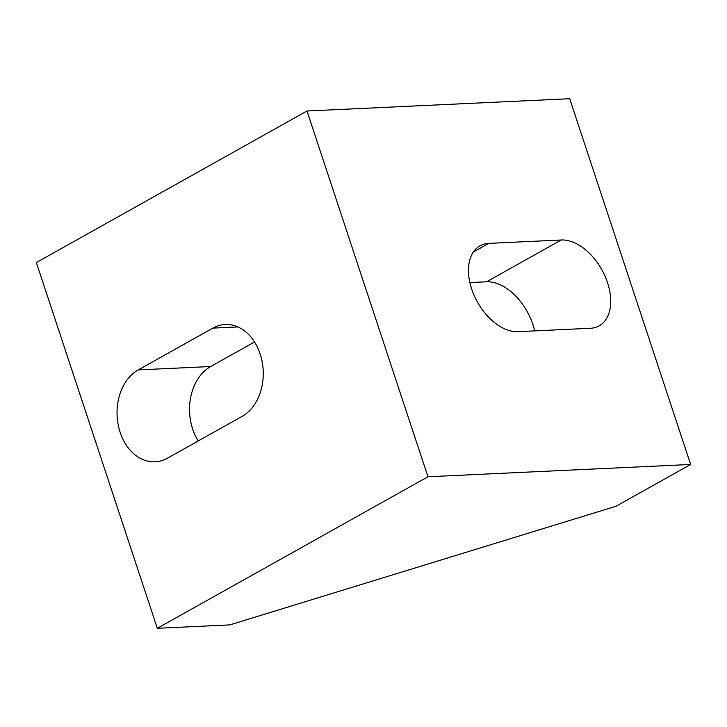 <?xml version="1.0" encoding="UTF-8"?>
<svg xmlns="http://www.w3.org/2000/svg" width="727" height="727" viewBox="0 0 727 727"><rect width="100%" height="100%" fill="white"/><g stroke="black" fill="none" stroke-linecap="round" stroke-linejoin="round"><path stroke-width="1.09" d="M212.893 328.113A47.8 35.75 87.3 0 1 225.252 324.506A47.8 35.75 87.3 0 1 262.229 362.119A47.8 35.75 87.3 0 1 242.091 416.398L167.428 458.201A47.8 35.75 87.3 0 1 155.06 461.818A47.8 35.75 87.3 0 1 118.083 424.204A47.8 35.75 87.3 0 1 138.23 369.916L212.893 328.113L237.902 326.95M254.532 341.981L210.694 366.526A47.8 35.75 -92.7 0 0 198.253 440.944M517.951 331.666A47.8 29.725 -119.2 0 1 474.204 295.616A47.8 29.725 -119.2 0 1 480.002 245.808A47.8 29.725 -119.2 0 1 488.753 243.381L561.226 239.992A47.8 29.725 -119.2 0 1 604.973 276.033A47.8 29.725 -119.2 0 1 599.175 325.841A47.8 29.725 -119.2 0 1 590.415 328.277L517.951 331.666M534.645 330.885A47.8 29.725 60.8 0 0 486.563 281.794L469.869 282.567M229.777 624.902L615.987 506.265L690.65 464.462L427.958 476.758L157.314 628.292L229.777 624.902M157.314 628.292L36.35 262.538L307.003 111.004L569.686 98.708L690.65 464.462M307.003 111.004L427.958 476.758M138.23 369.916L210.694 366.526M488.753 243.381L473.35 252.005M561.226 239.992L486.563 281.794"/></g></svg>
